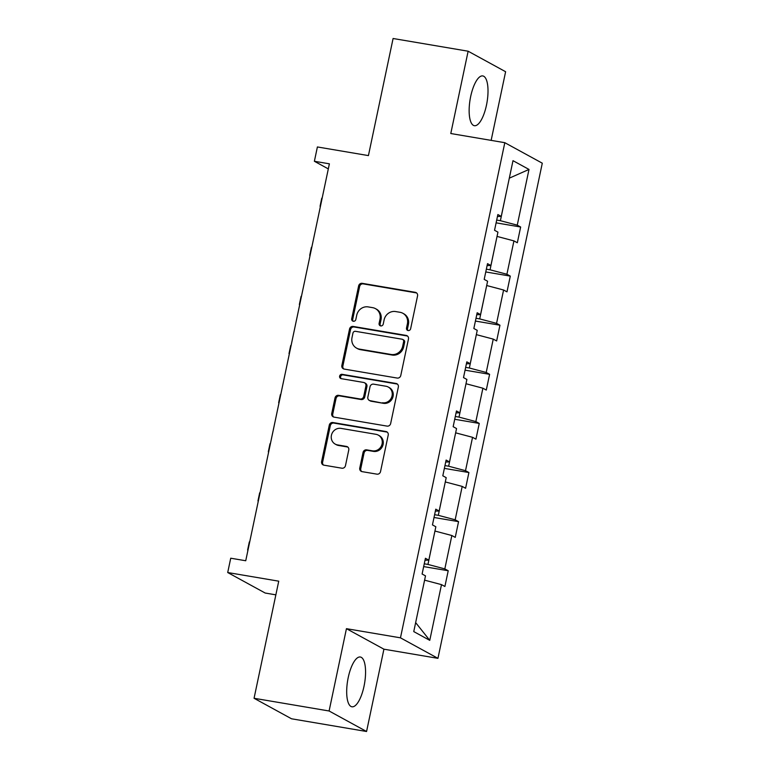 <?xml version="1.0" encoding="UTF-8"?>
<svg xmlns="http://www.w3.org/2000/svg" width="770" height="770" viewBox="0 0 770 770"><rect width="100%" height="100%" fill="white"/><g stroke="black" fill="none" stroke-linecap="round" stroke-linejoin="round"><path stroke-width="1.16" d="M408.11 330.551A2.223 2.079 -61.3 0 0 410.631 328.742L417.552 295.911A3.176 2.965 -61.3 0 0 415.251 292.321L362.227 283.331A3.176 2.965 -61.3 0 0 358.628 285.92L351.707 318.751A2.223 2.079 -61.3 0 0 353.315 321.263A2.223 2.079 -61.3 0 0 355.836 319.454L356.731 315.2A10.164 9.5 -61.3 0 1 368.243 306.912L372.661 307.663A10.164 9.5 -61.3 0 1 375.452 308.635A10.164 9.5 -61.3 0 1 380.005 319.146L379.11 323.4A2.223 2.079 -61.3 0 0 380.717 325.912A2.223 2.079 -61.3 0 0 383.229 324.093L384.124 319.848A10.164 9.5 -61.3 0 1 395.636 311.561L400.063 312.302A10.164 9.5 -61.3 0 1 402.854 313.275A10.164 9.5 -61.3 0 1 407.407 323.795L406.512 328.039A2.223 2.079 -61.3 0 0 408.11 330.551M364.027 686.224A25.246 8.566 99.6 0 0 360.341 657.012A25.246 8.566 99.6 0 0 348.223 677.571A25.246 8.566 99.6 0 0 351.909 706.783A25.246 8.566 99.6 0 0 364.027 686.224M486.476 105.144A25.246 8.566 99.6 0 0 482.8 75.932A25.246 8.566 99.6 0 0 470.682 96.491A25.246 8.566 99.6 0 0 474.358 125.703A25.246 8.566 99.6 0 0 486.476 105.144M491.144 140.371L505.611 71.725L468.131 51.215L393.095 38.5L368.426 155.598L317.394 146.954L314.381 161.276L328.318 168.899M366.568 731.5L383.922 649.187L346.442 628.676L329.098 710.989L366.568 731.5L291.532 718.785L254.061 698.274L278.74 581.177L227.708 572.534L265.188 593.035L275.853 594.844M329.098 710.989L254.061 698.274M359.763 468.044A3.176 2.965 -61.3 0 0 362.064 471.635L376.934 474.156A3.176 2.965 -61.3 0 0 380.534 471.567L388.215 435.108A3.176 2.965 -61.3 0 0 385.924 431.518L332.89 422.528A3.176 2.965 -61.3 0 0 329.291 425.117L321.61 461.577A3.176 2.965 -61.3 0 0 323.91 465.167L341.88 468.208A3.176 2.965 -61.3 0 0 345.48 465.619L348.762 450.017A3.176 2.965 -61.3 0 0 346.471 446.427L337.558 444.916A8.499 7.941 -61.3 0 1 335.219 444.107A8.499 7.941 -61.3 0 1 331.783 434.049A8.499 7.941 -61.3 0 1 341.043 428.389L375.953 434.309A8.499 7.941 -61.3 0 1 378.291 435.117A8.499 7.941 -61.3 0 1 381.728 445.175A8.499 7.941 -61.3 0 1 372.468 450.835L366.645 449.853A3.176 2.965 -61.3 0 0 363.055 452.442L359.763 468.044L360.774 468.593A3.176 2.965 -61.3 0 0 361.717 471.548M227.708 572.534L230.731 558.212L245.736 560.753L329.387 163.817L314.381 161.276M346.442 628.676L400.467 637.829L504.812 142.691L542.292 163.192L437.947 658.34L400.467 637.829M468.131 51.215L450.787 133.528L504.812 142.691M397.185 378.06A3.176 2.965 -61.3 0 0 400.785 375.471L408.466 339.012A3.176 2.965 -61.3 0 0 406.175 335.422L353.141 326.432A3.176 2.965 -61.3 0 0 349.542 329.031L341.861 365.49A3.176 2.965 -61.3 0 0 344.161 369.071L397.185 378.06M398.34 387.06L390.659 423.519A3.176 2.965 -61.3 0 1 387.06 426.108L334.036 417.119A3.176 2.965 -61.3 0 1 331.735 413.529L335.027 397.926A3.176 2.965 -61.3 0 1 338.617 395.337L360.129 398.985A3.176 2.965 -61.3 0 0 363.729 396.396L365.904 386.039A3.176 2.965 -61.3 0 0 363.613 382.449L341.226 378.657A2.223 2.079 -61.3 0 1 339.714 375.818A2.223 2.079 -61.3 0 1 342.13 374.336L396.05 383.47A3.176 2.965 -61.3 0 1 398.34 387.06M413.76 631.593L425.502 575.873L422.104 574.016L425.425 558.279L428.813 560.137L435.849 526.767L432.451 524.909L435.772 509.172L439.169 511.03L446.196 477.66L442.808 475.802L446.119 460.065L449.516 461.923L456.543 428.553L453.155 426.695L456.466 410.959L459.863 412.816L466.889 379.456L463.502 377.598L466.812 361.852L470.21 363.709L477.236 330.349L473.848 328.492L477.169 312.755L480.557 314.603L487.593 281.243L484.195 279.385L487.516 263.648L490.904 265.506L497.94 232.136L494.542 230.278L497.863 214.541L501.251 216.399L512.993 160.68L529 169.439L517.257 225.158L520.645 227.015L517.334 242.752L513.937 240.894L506.91 274.255L510.298 276.112L506.987 291.859L503.59 290.001L496.563 323.361L499.951 325.219L496.64 340.956L493.243 339.108L486.217 372.468L489.605 374.326L486.284 390.063L482.896 388.205L475.86 421.575L479.258 423.433L475.937 439.169L472.549 437.312L465.513 470.682L468.911 472.539L465.59 488.276L462.202 486.419L455.166 519.788L458.564 521.646L455.243 537.383L451.855 535.525L444.819 568.895L448.217 570.753L444.896 586.49L441.499 584.632L429.766 640.351L413.76 631.593M434.944 531.05L427.956 564.429L424.26 563.804M427.956 564.429L444.819 568.895M434.992 531.059L451.855 535.525M425.011 560.223L428.813 560.137M445.291 481.953L438.303 515.322L434.607 514.697M438.303 515.322L455.166 519.788M445.339 481.953L462.202 486.419M435.358 511.116L439.169 511.03M455.638 432.846L448.66 466.216L444.954 465.59M448.66 466.216L465.513 470.682M455.686 432.846L472.549 437.312M445.714 462.01L449.516 461.923M465.994 383.739L459.007 417.109L455.301 416.483M459.007 417.109L475.86 421.575M466.033 383.749L482.896 388.205M456.061 412.903L459.863 412.816M476.341 334.632L469.353 368.002L465.658 367.377M469.353 368.002L486.217 372.468M476.38 334.642L493.243 339.108M466.408 363.796L470.21 363.709M486.688 285.526L479.7 318.905L476.004 318.27M479.7 318.905L496.563 323.361M486.736 285.535L503.59 290.001M476.755 314.699L480.557 314.603M497.035 236.419L490.047 269.798L486.351 269.173M490.047 269.798L506.91 274.255M497.083 236.428L513.937 240.894M487.102 265.592L490.904 265.506M509.307 178.188L500.394 220.692L496.698 220.066M500.394 220.692L517.257 225.158M529 169.439L509.307 178.168M383.922 649.187L437.947 658.34M415.646 622.641L424.597 580.157M497.449 216.486L501.251 216.399M424.645 580.166L441.499 584.632M429.766 640.351L415.685 622.66M496.111 222.848L520.645 227.015M485.764 271.954L510.298 276.112M475.417 321.061L499.951 325.219M465.061 370.168L489.605 374.326M454.714 419.275L479.258 423.433M444.367 468.381L468.911 472.539M434.02 517.488L458.564 521.646M423.673 566.595L448.217 570.753M408.052 330.542A2.223 2.079 -61.3 0 1 407.522 328.597L408.418 324.343A10.164 9.5 -61.3 0 0 403.865 313.833L402.854 313.275M375.452 308.635L376.472 309.184A10.164 9.5 -61.3 0 1 381.015 319.704L380.12 323.949A2.223 2.079 -61.3 0 0 380.65 325.893M416.608 292.956A3.176 2.965 -61.3 0 0 416.272 292.879L363.238 283.889A3.176 2.965 -61.3 0 0 359.638 286.478L352.718 319.309A2.223 2.079 -61.3 0 0 353.257 321.254M407.522 336.057A3.176 2.965 -61.3 0 0 407.186 335.98L354.152 326.99A3.176 2.965 -61.3 0 0 350.562 329.579L342.871 366.039A3.176 2.965 -61.3 0 0 343.815 368.994M403.624 341.716A2.223 2.079 -61.3 0 0 402.017 339.195L355.471 331.312A2.223 2.079 -61.3 0 0 352.949 333.121L352.006 337.606A10.164 9.5 -61.3 0 0 356.558 348.117A10.164 9.5 -61.3 0 0 359.349 349.089L391.17 354.479A10.164 9.5 -61.3 0 0 402.681 346.192L403.624 341.716L404.635 342.265A2.223 2.079 -61.3 0 0 403.644 339.965L402.633 339.416M356.558 348.117L357.569 348.675A10.164 9.5 -61.3 0 0 360.37 349.647L359.349 349.089M404.635 342.265L403.692 346.75A10.164 9.5 -61.3 0 1 392.18 355.037L360.37 349.647M364.489 382.757L365.5 383.306A3.176 2.965 -61.3 0 1 366.924 386.598L364.739 396.945A3.176 2.965 -61.3 0 1 361.14 399.534L339.637 395.896A3.176 2.965 -61.3 0 0 336.038 398.485L332.746 414.087A3.176 2.965 -61.3 0 0 333.689 417.042M397.397 384.105A3.176 2.965 -61.3 0 0 397.06 384.018L343.15 374.884A2.223 2.079 -61.3 0 0 341.158 378.647M382.449 402.768A8.499 7.941 -61.3 0 0 391.699 397.108A8.499 7.941 -61.3 0 0 388.263 387.041A8.499 7.941 -61.3 0 0 385.934 386.232L373.633 384.153A3.176 2.965 -61.3 0 0 370.033 386.742L367.848 397.089A3.176 2.965 -61.3 0 0 370.149 400.679L383.46 403.316A8.499 7.941 -61.3 0 0 392.71 397.657A8.499 7.941 -61.3 0 0 389.283 387.599L388.263 387.041M369.273 400.381L370.283 400.929A3.176 2.965 -61.3 0 0 371.159 401.237L370.149 400.679M383.46 403.316L371.159 401.237M378.291 435.117L379.302 435.666A8.499 7.941 -61.3 0 1 382.738 445.734A8.499 7.941 -61.3 0 1 373.479 451.393L367.665 450.402A3.176 2.965 -61.3 0 0 364.066 452.991L360.774 468.593M335.219 444.107L336.23 444.665A8.499 7.941 -61.3 0 0 338.569 445.474L337.558 444.916M347.819 447.062A3.176 2.965 -61.3 0 0 347.482 446.985L338.569 445.474M387.272 432.143A3.176 2.965 -61.3 0 0 386.935 432.066L333.901 423.086A3.176 2.965 -61.3 0 0 330.311 425.675L322.62 462.135A3.176 2.965 -61.3 0 0 323.564 465.09M320.349 206.707A24.274 2.666 11.9 0 1 320.079 206.177A24.274 2.666 11.9 0 1 320.541 205.802M320.079 206.177L321.735 198.314A24.274 2.666 11.9 0 1 322.197 197.928M310.002 255.813A24.274 2.666 11.9 0 1 309.733 255.284A24.274 2.666 11.9 0 1 310.195 254.908M309.733 255.284L311.388 247.411A24.274 2.666 11.9 0 1 311.85 247.035M299.646 304.92A24.274 2.666 11.9 0 1 299.386 304.391A24.274 2.666 11.9 0 1 299.838 304.015M299.386 304.391L301.041 296.517A24.274 2.666 11.9 0 1 301.503 296.142M289.299 354.027A24.274 2.666 11.9 0 1 289.029 353.497A24.274 2.666 11.9 0 1 289.491 353.122M289.029 353.497L290.694 345.624A24.274 2.666 11.9 0 1 291.156 345.249M278.952 403.133A24.274 2.666 11.9 0 1 278.682 402.604A24.274 2.666 11.9 0 1 279.144 402.219M278.682 402.604L280.347 394.731A24.274 2.666 11.9 0 1 280.8 394.356M268.605 452.24A24.274 2.666 11.9 0 1 268.335 451.711A24.274 2.666 11.9 0 1 268.797 451.326M268.335 451.711L269.991 443.838A24.274 2.666 11.9 0 1 270.453 443.462M258.258 501.347A24.274 2.666 11.9 0 1 257.989 500.808A24.274 2.666 11.9 0 1 258.45 500.433M257.989 500.808L259.644 492.944A24.274 2.666 11.9 0 1 260.106 492.569M247.911 550.444A24.274 2.666 11.9 0 1 247.642 549.915A24.274 2.666 11.9 0 1 248.104 549.539M247.642 549.915L249.297 542.051A24.274 2.666 11.9 0 1 249.759 541.666M408.418 324.343L407.407 323.795M380.12 323.949L379.11 323.4M381.015 319.704L380.005 319.146M352.718 319.309L351.707 318.751M359.638 286.478L358.628 285.92M363.238 283.889L362.227 283.331M416.272 292.879L415.251 292.321M407.522 328.597L406.512 328.039M342.871 366.039L341.861 365.49M350.562 329.579L349.542 329.031M354.152 326.99L353.141 326.432M407.186 335.98L406.175 335.422M392.18 355.037L391.17 354.479M403.692 346.75L402.681 346.192M332.746 414.087L331.735 413.529M336.038 398.485L335.027 397.926M339.637 395.896L338.617 395.337M361.14 399.534L360.129 398.985M364.739 396.945L363.729 396.396M366.924 386.598L365.904 386.039M343.15 374.884L342.13 374.336M397.06 384.018L396.05 383.47M364.066 452.991L363.055 452.442M367.665 450.402L366.645 449.853M373.479 451.393L372.468 450.835M347.482 446.985L346.471 446.427M322.62 462.135L321.61 461.577M330.311 425.675L329.291 425.117M333.901 423.086L332.89 422.528M386.935 432.066L385.924 431.518"/></g></svg>
